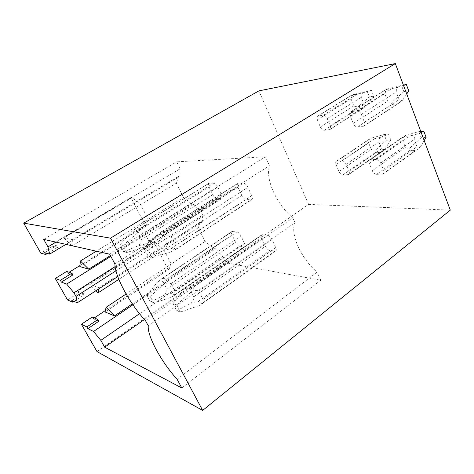 <?xml version="1.0" encoding="UTF-8"?>
<svg xmlns="http://www.w3.org/2000/svg" width="474" height="474" viewBox="0 0 474 474"><rect width="100%" height="100%" fill="white"/><g stroke="black" fill="none" stroke-linecap="round" stroke-linejoin="round"><path stroke-width="0.36" stroke-dasharray="2.37 1.78" d="M96.992 351.578L308.615 204.395L258.917 90.866M79.946 265.547L145.204 225.109L130.966 197.522L51.441 244.471L52.442 246.255L40.817 253.134M66.638 271.448L67.622 273.19L69.127 272.254M105.4 310.529L167.784 268.877L154.115 242.38L77.736 291.137L78.696 292.843L67.551 299.983M92.3 316.982L93.236 318.647L94.35 317.906M308.615 204.395L450.3 210.136M376.569 174.361L383.17 174.023C384.094 173.342 384.254 172.175 383.662 170.51L380.687 163.038C379.603 160.769 378.145 159.56 376.32 159.406L369.839 159.868C368.896 160.55 368.731 161.741 369.341 163.435L372.297 170.764C373.352 172.969 374.78 174.171 376.569 174.361L409.631 150.797C409.032 150.234 409.305 149.156 410.443 147.562C408.369 148.403 406.686 148.35 405.394 147.39L402.645 140.233C402.864 138.396 403.907 136.773 405.78 135.357L418.868 131.636L420.794 131.476M317.343 119.798L320.341 126.967C321.39 129.118 322.705 130.226 324.281 130.291L329.815 129.621C330.781 128.958 330.929 127.713 330.265 125.9L327.244 118.583C326.165 116.379 324.826 115.259 323.215 115.235L317.787 116.023C316.804 116.699 316.656 117.955 317.343 119.798L351.038 98.87C351.234 97.093 352.253 95.541 354.096 94.213L352.141 94.954L357.236 94.142L362.817 92.821C361.686 94.048 361.158 95.547 361.235 97.318L364.056 104.458C365.081 105.477 366.266 105.649 367.599 104.967L362.871 108.356L357.757 109.032C357.301 108.587 357.663 107.634 358.848 106.164C356.804 106.94 355.133 106.84 353.835 105.88L351.038 98.87M357.514 126.943L363.825 126.167C364.897 125.426 365.099 124.111 364.435 122.215L361.336 114.418C360.216 112.065 358.747 110.886 356.94 110.869L350.742 111.781C349.652 112.528 349.451 113.861 350.138 115.786L353.213 123.424C354.309 125.711 355.737 126.884 357.514 126.943L391.891 104.511C391.323 104.049 391.637 103.042 392.833 101.495C390.7 102.313 388.964 102.206 387.625 101.175L384.764 93.728C384.983 91.843 386.055 90.196 387.981 88.798L403.374 85.036M336.072 164.602L338.957 171.505C339.971 173.585 341.28 174.716 342.88 174.9L348.668 174.622C349.51 174.005 349.634 172.892 349.03 171.28L346.127 164.253C345.084 162.12 343.751 160.976 342.121 160.828L336.433 161.219C335.574 161.841 335.456 162.967 336.072 164.602L368.547 142.668C368.748 140.932 369.744 139.397 371.533 138.064L369.732 139.083L374.887 138.681L380.355 137.365C379.283 138.663 378.785 140.185 378.862 141.933L381.582 148.8C382.559 149.743 383.685 149.825 384.959 149.049L380.308 152.361L375.135 152.64C374.656 152.101 374.975 151.082 376.113 149.571C374.116 150.371 372.493 150.323 371.243 149.417L368.547 142.668M162.938 281.556L166.919 289.187C166.943 291.303 166.048 293.335 164.223 295.278L170.883 293.566L174.93 294.751L174.616 295.338L171.049 297.34C173.472 295.533 174.782 293.578 174.977 291.48L170.942 283.689C169.165 282.717 166.907 282.818 164.164 283.985C166.007 281.829 166.913 280.252 166.884 279.251L162.896 278.22L157.409 282.149C159.56 280.857 161.403 280.661 162.938 281.556L232.023 234.891L235.542 242.244C236.733 244.477 238.061 245.805 239.512 246.213L244.661 246.758C245.336 246.255 245.295 245.153 244.537 243.44L240.976 235.939C239.749 233.641 238.398 232.301 236.917 231.922L231.881 231.525C231.199 232.029 231.247 233.155 232.023 234.891M177.11 379.277L317.106 272.129L320.726 280.217L225.938 262.786L222.798 256.351L215.445 248.826L213.97 248.601L205.082 241.438L198.316 227.698L118.832 279.358M115.946 270.826L202.706 215.155L202.268 221.909L200.822 221.773L198.316 227.698M202.706 215.155L201.047 211.754L193.682 204.365L192.254 204.288L183.438 197.486L176.393 183.183L140.671 204.644L132.187 197.575L63.901 237.924L72.398 239.643L178.562 176.352L176.393 183.183M55.991 242.137L180.114 168.833L179.96 176.328L178.562 176.352M180.114 168.833L176.695 161.83L265.47 156.77L269.481 165.74C265.031 179.077 276.84 204.898 292.796 217.827L294.935 222.602C289.91 234.085 301.168 258.697 317.106 272.129M251.759 195.726L247.884 187.331C246.551 184.771 245.058 183.367 243.417 183.112L237.948 183.231C237.065 183.847 237.065 185.186 237.948 187.248L241.776 195.46C243.073 197.936 244.525 199.329 246.136 199.631L251.747 199.684C252.612 199.074 252.618 197.753 251.759 195.726L175.653 245.378L171.209 236.609C169.254 235.483 166.765 235.531 163.737 236.751C165.77 234.482 166.771 232.87 166.741 231.91L162.357 231.342L156.319 235.679C158.689 234.405 160.716 234.298 162.404 235.371L166.777 243.938C166.812 246.231 165.841 248.37 163.862 250.373L171.138 248.572L175.593 249.342L171.387 251.735C174.023 249.804 175.445 247.689 175.653 245.378M213.703 183.142L208.969 183.237C208.187 183.793 208.228 185.05 209.099 187.011L212.773 194.69C214.011 197.006 215.338 198.304 216.754 198.582L221.607 198.642C222.377 198.096 222.336 196.852 221.494 194.921L217.767 187.082C216.499 184.694 215.143 183.379 213.703 183.142L140.553 228.504L136.761 228.012L136.026 228.284L131.156 232.047C133.431 230.874 135.38 230.785 136.992 231.786L141.157 239.773C141.175 241.924 140.221 243.932 138.29 245.793L145.121 244.074L148.978 244.744L144.789 246.972C147.29 245.171 148.64 243.186 148.836 241.023L144.606 232.858C142.757 231.81 140.411 231.845 137.567 232.971C139.51 230.874 140.505 229.386 140.553 228.504M275.702 247.594L272.005 239.589C270.719 237.13 269.238 235.691 267.555 235.276L261.743 234.837C260.984 235.394 260.99 236.579 261.778 238.386L265.428 246.225C266.678 248.613 268.13 250.029 269.777 250.485L275.72 251.084C276.466 250.533 276.461 249.365 275.702 247.594L203.062 299.461L198.837 291.119C196.965 290.094 194.577 290.207 191.662 291.469C193.582 289.14 194.488 287.422 194.376 286.326L189.778 285.141L188.291 285.781L183.876 289.347C186.104 287.949 188.018 287.718 189.618 288.666L193.783 296.819C193.825 299.076 192.912 301.245 191.052 303.336C193.878 302.293 196.236 301.701 198.138 301.547L202.795 302.91L202.434 303.65L198.932 305.718C201.474 303.781 202.854 301.695 203.062 299.461M405.78 135.357L404.121 136.417L409.909 135.967L415.692 134.575C414.632 135.943 414.146 137.555 414.24 139.409L417.007 146.703C417.991 147.698 419.117 147.787 420.379 146.976L417.084 149.695L415.437 150.489L409.631 150.797M180.476 311.981L176.772 304.865L172.98 303.662L176.66 310.707L180.476 311.981L198.932 305.718M176.772 304.865L191.662 291.469M172.98 303.662L183.876 289.347M153.742 303.147L150.163 296.404L146.881 295.361L150.436 302.045L153.742 303.147L171.049 297.34M150.163 296.404L164.164 283.985M146.881 295.361L157.409 282.149M150.436 302.045L164.223 295.278M384.959 149.049L390.795 139.919L386.363 140.245L384.124 134.533L388.55 134.16L390.795 139.919M376.113 149.571L386.363 140.245M380.355 137.365L388.55 134.16M371.533 138.064L384.124 134.533M426.114 137.33L421.143 137.697L418.868 131.636M410.443 147.562L421.143 137.697M420.379 146.976L424.2 140.553M415.692 134.575L421.119 132.341M176.66 310.707L191.052 303.336M387.981 88.798L386.156 89.539L391.891 88.626L397.799 87.228C396.679 88.52 396.163 90.101 396.252 91.98L399.132 99.576C400.169 100.666 401.348 100.855 402.681 100.144L397.645 103.747L391.891 104.511M152.195 257.649L148.297 250.165L144.7 249.49L148.569 256.896L152.195 257.649L171.387 251.735M148.297 250.165L163.737 236.751M144.7 249.49L156.319 235.679M126.842 252.482L123.086 245.413L119.981 244.827L123.708 251.83L126.842 252.482L144.789 246.972M123.086 245.413L137.567 232.971M119.981 244.827L131.156 232.047M123.708 251.83L138.29 245.793M354.096 94.213L371.426 90.208L373.755 96.192L369.37 96.856L367.048 90.919M362.817 92.821L371.426 90.208M358.848 106.164L369.37 96.856M367.599 104.967L373.755 96.192M408.76 90.901L403.83 91.648L401.46 85.344M392.833 101.495L403.83 91.648M402.681 100.144L406.733 93.988M397.799 87.228L403.522 85.438M148.569 256.896L163.862 250.373M181.803 387.981L320.726 280.217M144.463 319.512L225.938 262.786M139.534 313.699L222.798 256.351M132.91 304.776L215.445 248.826M93.236 318.647L98.882 321.206M167.784 268.877L169.094 269.173L105.086 311.975M132.293 303.875L213.97 248.601M71.823 300.486L83.157 293.205L84.135 294.941L74.062 301.434M117.765 276.597L202.268 221.909M154.115 242.38L155.389 242.587L89.811 284.507L98.918 287.629L200.822 221.773M77.736 291.137L83.157 293.205M115.111 266.572L201.047 211.754M110.827 256.363L193.682 204.365M67.622 273.19L72.895 274.92M145.204 225.109L146.46 225.263L79.845 266.589M110.406 255.587L192.254 204.288M44.639 252.683L56.465 245.668L57.484 247.481L47.441 253.46M52.442 246.255L57.484 247.481M51.441 244.471L56.465 245.668M65.945 244.371L179.96 176.328M130.966 197.522L132.187 197.575M43.691 239.376L176.695 161.83M109.654 254.194L265.47 156.77M114.933 263.982L269.481 165.74M145.477 320.62L292.796 217.827M148.267 325.792L294.935 222.602M72.196 245.781L140.671 204.644L148.161 219.225L183.438 197.486M72.398 239.643L72.036 245.739M146.46 225.263L148.161 219.225L96.299 251.19M71.841 245.698L63.901 237.924M98.918 287.629L98.705 288.933M205.082 241.438L171.155 264.018L163.968 250.023L155.389 242.587M169.094 269.173L171.155 264.018L126.102 294.004M95.955 290.716L89.811 284.507M78.696 292.843L84.135 294.941M166.919 289.187L235.542 242.244M338.957 171.505L371.243 149.417M162.896 278.22L232.45 231.436M166.884 279.251L236.917 231.922M342.121 160.828L374.887 138.681M337.097 161.036L369.732 139.083M198.837 291.119L272.005 239.589M383.662 170.51L417.007 146.703M380.687 163.038L414.24 139.409M194.376 286.326L267.555 235.276M202.795 302.91L274.926 251.208M198.138 301.547L269.777 250.485M382.257 174.272L415.437 150.489M193.783 296.819L265.428 246.225M189.618 288.666L261.778 238.386M372.297 170.764L405.394 147.39M369.341 163.435L402.645 140.233M189.778 285.141L262.448 234.719M370.65 159.637L404.121 136.417M376.32 159.406L409.909 135.967M170.942 283.689L240.976 235.939M174.977 291.48L244.537 243.44M346.127 164.253L378.862 141.933M349.03 171.28L381.582 148.8M174.93 294.751L244.021 246.853M170.883 293.566L239.512 246.213M342.88 174.9L375.135 152.64M347.922 174.817L380.308 152.361M171.209 236.609L247.884 187.331M364.435 122.215L399.132 99.576M361.336 114.418L396.252 91.98M166.741 231.91L243.417 183.112M175.593 249.342L251.143 199.809M171.138 248.572L246.136 199.631M363.131 126.38L397.645 103.747M166.777 243.938L241.776 195.46M162.404 235.371L237.948 187.248M353.213 123.424L387.625 101.175M350.138 115.786L384.764 93.728M162.357 231.342L238.463 183.118M351.347 111.591L386.156 89.539M356.94 110.869L391.891 88.626M144.606 232.858L217.767 187.082M148.836 241.023L221.494 194.921M327.244 118.583L361.235 97.318M330.265 125.9L364.056 104.458M148.978 244.744L221.121 198.736M145.121 244.074L216.754 198.582M324.281 130.291L357.757 109.032M329.252 129.793L362.871 108.356M141.157 239.773L212.773 194.69M136.992 231.786L209.099 187.011M320.341 126.967L353.835 105.88M136.761 228.012L209.378 183.148M323.215 115.235L357.236 94.142M318.273 115.875L352.141 94.954M161.705 278.712L231.881 231.525M202.434 303.65L275.72 251.084M188.291 285.781L261.743 234.837M174.616 295.338L244.661 246.758M348.668 174.622L381.659 151.733M336.433 161.219L369.53 138.965M383.17 174.023L417.084 149.695M369.839 159.868L403.86 136.269M175.487 249.703L251.747 199.684M161.433 231.697L237.948 183.231M148.883 245.028L221.607 198.642M136.026 228.284L208.969 183.237M317.787 116.023L351.898 94.954M329.815 129.621L363.789 107.953M363.825 126.167L398.782 103.237M350.742 111.781L385.854 89.545"/><path stroke-width="0.71" d="M47.441 253.46L45.676 254.508L40.817 253.134L23.7 223.136L110.513 238.167L202.653 410.413L96.992 351.578L81.392 324.246L86.866 326.936L97.928 319.512L98.882 321.206L87.838 328.636L86.866 326.936M110.513 238.167L395.328 63.587L258.917 90.866L23.7 223.136M202.653 410.413L450.3 210.136L395.328 63.587M74.062 301.434L72.818 302.234L67.551 299.983L55.274 278.469L60.358 280.324L71.9 273.154L72.895 274.92L61.371 282.107L60.358 280.324M72.818 302.234L71.823 300.486L77.286 302.797L75.988 296.463L73.938 292.831L66.674 284.068L61.371 282.107M45.676 254.508L44.639 252.683L49.675 254.082L47.945 246.889L43.691 239.376L109.654 254.194L114.933 263.982C114.696 276.152 129.965 304.112 145.477 320.62L148.267 325.792C147.023 335.74 161.48 362.225 177.11 379.277L181.803 387.981L104.695 347.199L100.826 340.362L139.534 313.699M100.826 340.362L93.538 331.462L87.838 328.636M69.127 272.254L79.946 265.547M55.274 278.469L66.638 271.448L71.9 273.154M94.35 317.906L105.4 310.529M81.392 324.246L92.3 316.982L97.928 319.512M420.794 131.476L423.833 131.221L426.114 137.33L424.2 140.553M421.119 132.341L423.833 131.221M403.374 85.036L406.384 84.544L408.76 90.901L406.733 93.988M403.522 85.438L406.384 84.544M104.695 347.199L144.463 319.512M93.538 331.462L132.91 304.776M126.102 294.004L106.093 307.318L105.086 311.975L114.542 315.891L132.293 303.875M77.286 302.797L117.765 276.597M75.988 296.463L115.946 270.826M73.938 292.831L115.111 266.572M66.674 284.068L110.827 256.363M96.299 251.19L80.402 260.99L79.845 266.589L88.721 269.179L110.406 255.587M49.675 254.082L65.945 244.371M47.945 246.889L55.991 242.137M80.402 260.99L88.721 269.179M118.832 279.358L98.071 292.855L95.955 290.716M98.705 288.933L98.071 292.855M106.093 307.318L114.542 315.891"/></g></svg>
